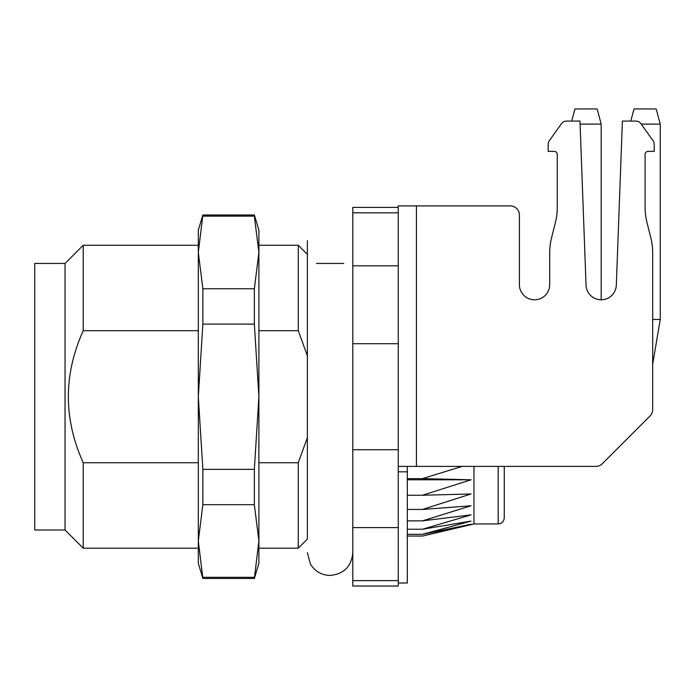 <?xml version="1.0" encoding="UTF-8"?>
<svg xmlns="http://www.w3.org/2000/svg" width="695" height="695" viewBox="0 0 695 695"><rect width="100%" height="100%" fill="white"/><g stroke="black" fill="none" stroke-linecap="round" stroke-linejoin="round"><path stroke-width="1.04" d="M198.318 330.707L83.218 330.707C63.419 374.718 63.419 418.729 83.218 462.74L198.318 462.74M83.218 462.74L83.218 548.173L198.318 548.173M65.043 263.44L65.043 529.998L34.75 529.998L34.75 263.44L65.043 263.44L83.218 245.266L83.218 330.707M258.896 462.74L298.277 462.74L307.364 437.659M307.364 355.797L298.277 330.707L258.896 330.707M398.235 265.829L352.799 265.829L352.799 343.712L398.27 343.712L398.235 205.894L398.235 207.405L352.799 207.405L352.799 212.826L398.235 212.826M398.27 574.565L398.27 586.041L352.799 586.041L352.799 527.609L398.27 527.609L398.27 574.565M398.27 343.712L398.235 466.884L398.504 466.388L595.902 466.388A9.087 9.087 0 0 0 602.33 463.73L650.016 416.044A9.087 9.087 0 0 0 652.674 409.616L652.674 252.728A60.578 60.578 0 0 0 650.868 238.037L646.915 222.218A60.578 60.578 0 0 1 645.108 207.518L645.108 154.394A3.032 3.032 0 0 1 648.131 151.371L654.195 151.371L654.195 144.221A6.055 6.055 0 0 0 653.065 140.703L640.86 123.614A6.055 6.055 0 0 0 635.925 121.078L622.39 121.078L630.773 121.078L634.014 108.959L656.193 108.959L660.25 124.11L641.207 124.11M398.235 466.884L398.27 527.609M398.27 580.62L352.799 580.62M352.799 212.826L352.799 265.829M298.277 462.74L298.277 548.173L307.364 539.085L307.364 240.722L307.364 254.353L298.277 245.266L298.277 330.707M65.043 529.998L83.218 548.173M398.27 449.734L352.799 449.734L352.799 527.609M352.799 343.712L352.799 449.734M407.869 466.388L407.322 466.936L407.322 583.009L398.27 583.009M398.235 205.894L510.312 205.894L416.409 205.894L416.409 466.388M510.312 205.894A9.087 9.087 0 0 1 519.4 214.981L519.4 284.646A15.142 15.142 0 0 0 534.542 299.788A15.142 15.142 0 0 0 549.693 284.646L549.693 252.728A60.578 60.578 0 0 1 551.5 238.037L555.453 222.218A60.578 60.578 0 0 0 557.26 207.518L557.26 154.394A3.032 3.032 0 0 0 554.236 151.371L548.173 151.371L548.173 144.221A6.055 6.055 0 0 1 549.302 140.703L561.508 123.614A6.055 6.055 0 0 1 566.434 121.078L579.978 121.078L586.05 285.211A15.142 15.142 0 0 0 601.184 299.788A15.142 15.142 0 0 0 616.317 285.211L622.39 121.078M519.4 284.646A15.142 15.142 0 0 0 534.542 299.788A15.142 15.142 0 0 0 549.693 284.646L549.693 252.728M650.016 416.044L602.33 463.73M652.674 364.284L660.25 319.483L652.674 364.284L652.674 409.616M574.947 108.959L571.707 121.078L574.947 108.959L597.127 108.959L601.184 124.11L601.184 299.788A15.142 15.142 0 0 0 616.317 285.211M549.302 140.703L561.508 123.614M548.173 151.371L548.173 144.221M554.236 151.371A3.032 3.032 0 0 1 557.26 154.394M557.26 207.518A60.578 60.578 0 0 1 555.453 222.218M504.257 466.388L504.257 517.888C503.892 521.563 501.877 523.587 498.193 523.943L473.964 523.943L422.473 536.062L471.045 524.239L422.473 534.342L471.045 521.094L422.473 529.243L471.045 514.891L422.473 520.868L471.045 505.778L422.473 509.444L471.045 493.98L422.473 495.248L471.045 479.793L422.473 478.62L462.175 466.388M473.964 466.388L473.964 523.943M422.473 478.62L407.322 478.62M407.322 479.793L471.045 479.793M422.473 495.248L407.322 495.248M422.473 509.444L407.322 509.444M422.473 520.868L407.322 520.868M422.473 529.243L407.322 529.243M422.473 534.342L407.322 534.342M422.473 536.062L407.322 536.062M202.862 469.36L198.318 396.723L198.318 252.441L202.862 214.981L198.318 230.123L198.318 252.441L202.862 288.764L202.862 324.087L254.353 324.087L258.896 396.723L254.353 469.36L202.862 469.36L202.862 504.683L254.353 504.683L258.896 540.997L254.353 578.466L202.862 578.466L198.318 540.997L202.862 504.683M254.353 469.36L254.353 504.683M202.862 577.319L254.353 577.319M202.862 216.128L254.353 216.128L258.896 252.441L254.353 288.764L254.353 324.087M202.862 214.981L254.353 214.981L254.353 216.128M202.862 288.764L254.353 288.764M202.862 578.466L198.318 563.324L198.318 396.723L202.862 324.087M254.353 214.981L258.896 230.123L258.896 563.324L254.353 578.466M601.184 299.788L601.184 124.11L580.09 124.11M407.322 471.818L398.27 471.818M498.193 466.388L498.193 523.943M660.25 319.483L660.25 124.11L660.25 319.483L652.674 319.483M307.364 552.716L310.422 564.105C314.965 571.377 321.516 575.156 330.082 575.434C343.886 574.087 351.453 566.521 352.799 552.716M83.218 245.266L198.318 245.266M258.896 548.173L298.277 548.173M258.896 245.266L298.277 245.266M316.451 263.44L343.712 263.44M634.014 108.959L630.773 121.078M656.193 108.959L660.25 124.11M597.127 108.959L601.184 124.11"/></g></svg>
